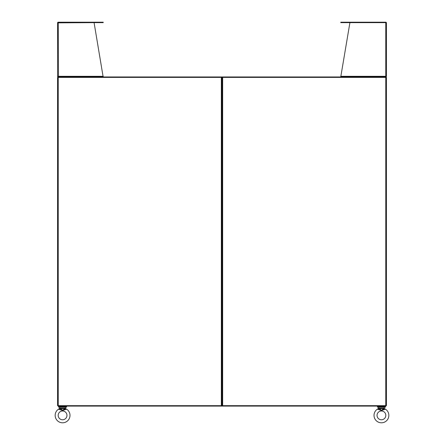 <?xml version="1.0" encoding="UTF-8"?>
<svg xmlns="http://www.w3.org/2000/svg" width="444" height="444" viewBox="0 0 444 444"><rect width="100%" height="100%" fill="white"/><g stroke="black" fill="none" stroke-linecap="round" stroke-linejoin="round"><path stroke-width="0.67" d="M66.561 407.192L58.58 407.192L58.58 406.665L66.561 406.665L66.561 407.192M385.42 407.192L377.433 407.192L377.433 406.665L385.42 406.665L385.42 407.192M65.995 406.094L65.995 406.665M59.146 406.094L59.146 406.665M384.854 406.094L384.854 406.665M378.005 406.094L378.005 406.665M58.009 77.611L58.009 76.962L385.991 76.962L385.991 77.395M221.345 77.395L222.655 77.395L222 77.395L222 405.661L222 77.395L57.576 77.395L57.576 405.661L222.655 405.661L221.345 405.661L221.345 77.395M385.991 405.661L385.991 406.094L58.009 406.094L58.009 405.661M385.947 76.44L385.775 76.962L386.291 76.707L385.991 76.307M385.509 76.962L385.775 76.307L386.424 76.307L386.424 22.855L385.991 22.855M340.792 76.307L385.775 76.307L385.775 22.633L340.792 22.633L340.792 22.2L385.775 22.2A0.655 0.655 0 0 1 386.385 22.633L349.916 22.633L340.792 76.707M386.424 76.307A0.655 0.655 0 0 1 386.291 76.707M58.009 76.307L57.709 76.707L58.225 76.962L58.053 76.44M58.009 22.855L94.078 22.633L103.158 76.962M57.709 76.707A0.655 0.655 0 0 1 57.576 76.307L57.609 22.633A0.655 0.655 0 0 1 58.225 22.2L103.208 22.2L103.208 22.633L58.225 22.633L58.491 76.962M103.208 76.307L57.576 76.307L57.609 22.633M222.655 405.661L386.424 405.661L386.424 77.395L222.655 77.395L222.655 405.661M386.424 399.822L386.424 83.233M57.576 83.233L57.576 399.822M374.014 415.379A7.409 7.409 0 0 1 377.372 409.174L381.429 410.484L385.481 409.174A7.409 7.409 0 0 1 381.429 422.793A7.409 7.409 0 0 1 374.014 415.379M377.039 415.379A4.39 4.39 0 0 1 381.429 410.994A4.39 4.39 0 0 1 385.819 415.379A4.39 4.39 0 0 1 381.429 419.769A4.39 4.39 0 0 1 377.039 415.379M384.054 407.192L378.804 407.192M384.282 407.42L384.282 408.191L383.416 408.191L383.405 408.519L385.481 409.174L384.426 408.563M378.577 407.42L378.432 408.563M383.455 409.124L383.666 409.579L381.429 410.484L379.193 409.579L379.404 409.124L378.31 408.685L377.372 409.174L378.577 408.191L379.442 408.191L381.429 410.484L383.255 408.796L383.455 409.124L384.548 408.685L384.282 408.191L384.548 408.685M379.404 409.124L379.454 408.519L378.31 408.685M379.603 408.796L383.405 408.519M55.161 415.379A7.409 7.409 0 0 1 58.519 409.174L62.571 410.484L66.628 409.174A7.409 7.409 0 0 1 62.571 422.793A7.409 7.409 0 0 1 55.161 415.379M58.181 415.379A4.39 4.39 0 0 1 62.571 410.994A4.39 4.39 0 0 1 66.961 415.379A4.39 4.39 0 0 1 62.571 419.769A4.39 4.39 0 0 1 58.181 415.379M65.196 407.192L59.946 407.192M65.423 407.42L65.423 408.191L64.558 408.191L64.547 408.519L66.628 409.174L65.568 408.563M59.718 407.42L59.574 408.563M64.596 409.124L64.807 409.579L62.571 410.484L60.334 409.579L60.545 409.124L59.452 408.685L58.519 409.174L59.718 408.191L60.584 408.191L62.571 410.484L64.397 408.796L64.596 409.124L65.69 408.685L65.423 408.191L65.69 408.685M60.545 409.124L60.595 408.519L59.452 408.685M60.745 408.796L64.547 408.519M341.797 22.633L341.797 22.2M102.203 22.2L102.203 22.633M385.775 405.661L385.775 77.395M58.225 77.395L58.225 405.661M379.442 408.191L383.416 408.191M60.584 408.191L64.558 408.191"/></g></svg>
